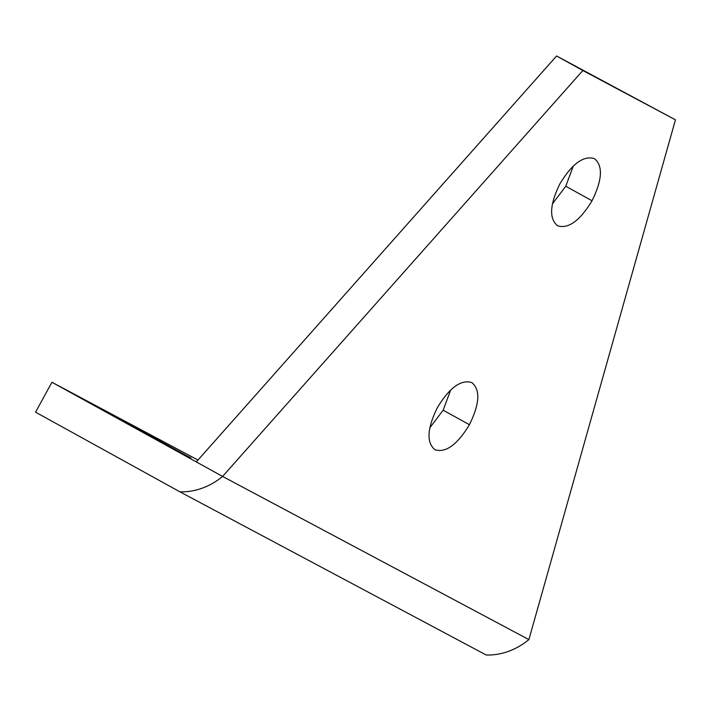 <?xml version="1.0" encoding="UTF-8"?>
<svg xmlns="http://www.w3.org/2000/svg" width="711" height="711" viewBox="0 0 711 711"><rect width="100%" height="100%" fill="white"/><g stroke="black" fill="none" stroke-linecap="round" stroke-linejoin="round"><path stroke-width="1.07" d="M675.45 119.83L556.562 55.991L196.316 461.919L222.605 476.432A68.212 60.062 118 0 1 179.936 491.834L486.217 655.009A68.212 60.062 -62 0 0 528.895 639.598L222.605 476.432L582.851 70.505L675.45 119.83L528.895 639.598M552.465 203.817L565.752 186.246L573.279 166.098M429.853 427.782L443.14 410.203L450.667 390.063M556.562 55.991L582.851 70.505M594.414 158.624C583.589 155.345 572.115 163.69 559.992 183.678C549.701 204.644 548.91 218.686 557.628 225.814C568.445 229.093 579.918 220.739 592.041 200.751C602.341 179.794 603.124 165.752 594.414 158.624L594.52 158.686M471.802 382.58C460.977 379.301 449.503 387.646 437.381 407.634C427.089 428.6 426.298 442.642 435.016 449.77C445.833 453.049 457.306 444.695 469.429 424.707C479.729 403.75 480.512 389.708 471.802 382.58L471.908 382.642M196.316 461.919L51.93 382.251L197.969 460.053M179.936 491.834L35.55 412.167L51.93 382.251M127.687 423.427L186.842 455.813L123.723 421.125M186.842 455.813L190.921 457.92M565.752 186.246L592.041 200.751M443.14 410.203L469.429 424.707"/></g></svg>
